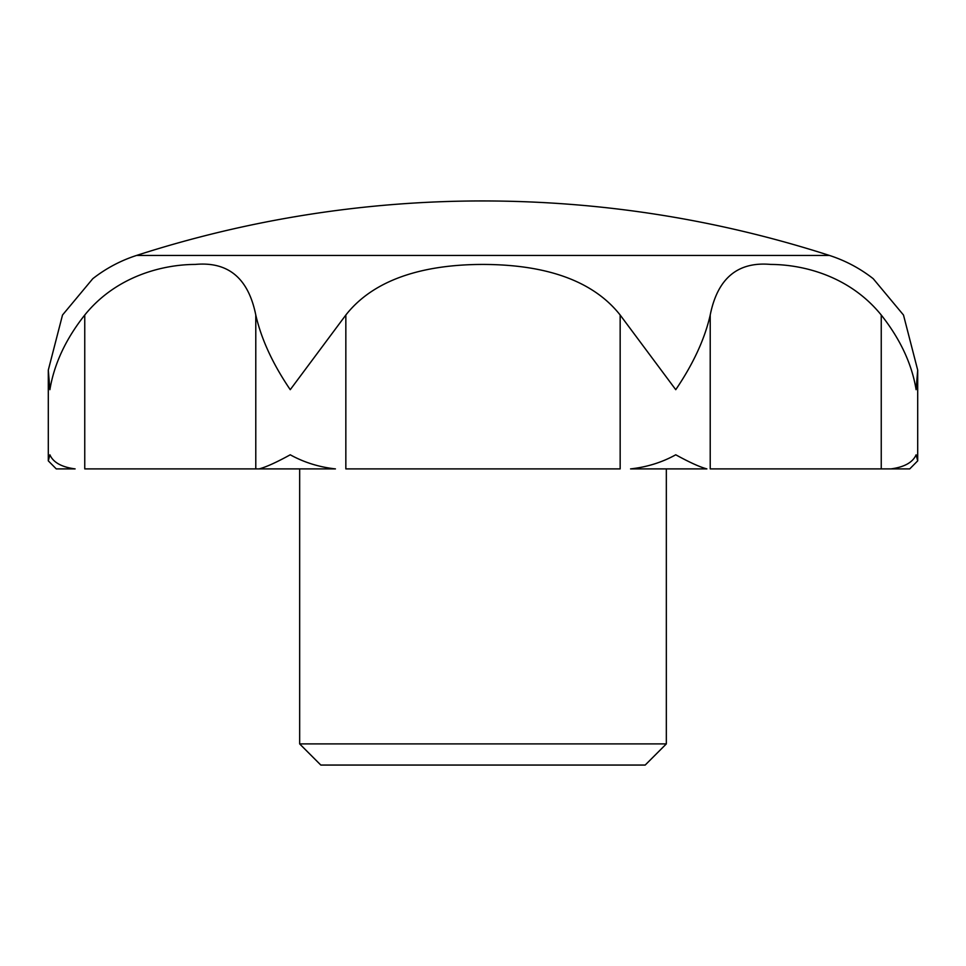 <?xml version="1.0" encoding="UTF-8"?>
<svg xmlns="http://www.w3.org/2000/svg" width="966" height="966" viewBox="0 0 966 966"><rect width="100%" height="100%" fill="white"/><g stroke="black" fill="none" stroke-linecap="round" stroke-linejoin="round"><path stroke-width="1.45" d="M881.246 315.025C848.86 275.081 801.768 264.551 770.711 264.43C737.722 261.46 717.557 278.317 710.215 315.025C704.769 338.969 693.286 363.856 675.753 389.684L620.16 315.025C588.668 275.081 533.896 264.551 482.94 264.43C432.116 264.491 377.006 275.286 345.84 315.025L290.247 389.684C272.81 364.049 261.315 339.163 255.785 315.025C248.407 278.244 228.218 261.388 195.229 264.43C164.256 264.491 116.838 275.286 84.754 315.025C65.797 338.969 54.181 363.856 49.894 389.684L48.3 370.111L62.512 315.025L92.784 278.691C105.982 268.379 120.545 260.639 136.472 255.471L829.528 255.471C845.467 260.639 860.018 268.379 873.216 278.691L903.488 315.025L917.7 370.111L916.106 389.684C911.916 364.049 900.3 339.163 881.246 315.025L881.246 468.896L890.893 468.896C904.405 467.097 912.81 462.4 916.106 454.793L917.7 460.854L909.743 468.896L890.893 468.896M75.107 468.896L56.257 468.896L48.3 460.854L49.894 454.793C53.178 462.388 61.583 467.097 75.107 468.896L62.512 468.896M666.335 743.905L299.665 743.905L320.821 765.06L645.179 765.06L666.335 743.905L666.335 468.896L630.569 468.896C646.942 467.097 662 462.4 675.753 454.793C689.591 462.388 699.964 467.097 706.883 468.896L630.569 468.896M255.785 315.025L255.785 468.896L259.117 468.896C266.024 467.097 276.397 462.4 290.247 454.793C303.988 462.388 319.046 467.097 335.431 468.896L299.665 468.896L299.665 743.905M84.754 315.025L84.754 468.896L335.431 468.896M710.215 315.025L710.215 468.896L903.488 468.896M620.16 315.025L620.16 468.896L345.84 468.896L345.84 315.025M136.472 255.471A1128.24 1128.24 0 0 1 483 200.94C601.359 201.061 716.869 219.234 829.528 255.471M48.3 460.854L48.3 370.111M917.7 460.854L917.7 370.111"/></g></svg>
